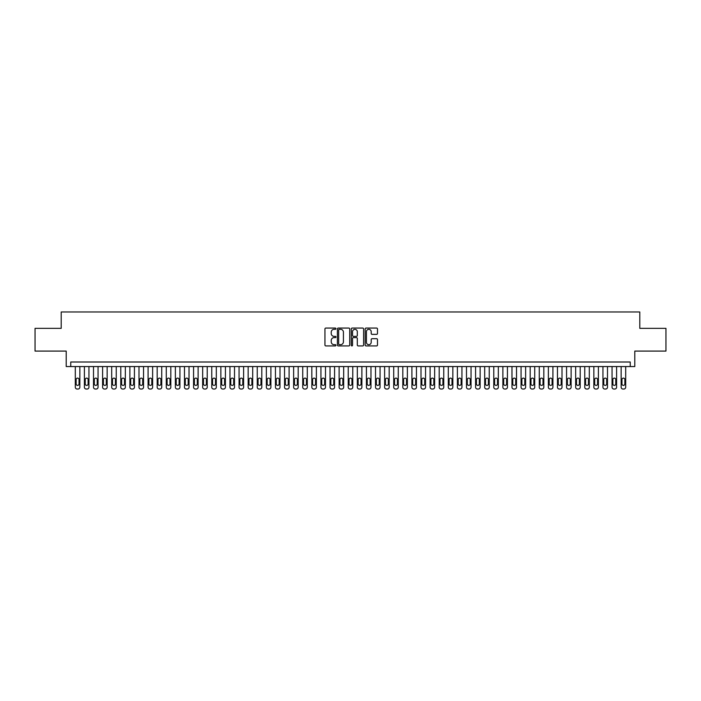 <?xml version="1.0" encoding="UTF-8"?>
<svg xmlns="http://www.w3.org/2000/svg" width="701" height="701" viewBox="0 0 701 701"><rect width="100%" height="100%" fill="white"/><g stroke="black" fill="none" stroke-linecap="round" stroke-linejoin="round"><path stroke-width="1.05" d="M335.945 328.69A0.622 0.622 0 0 0 335.323 328.059L325.834 328.059A0.894 0.894 0 0 0 324.94 328.953L324.94 345.023A0.894 0.894 0 0 0 325.834 345.917L335.323 345.917A0.622 0.622 0 0 0 335.945 345.295A0.622 0.622 0 0 0 335.323 344.673L334.088 344.673A2.857 2.857 0 0 1 331.231 341.816L331.231 340.476A2.857 2.857 0 0 1 334.088 337.619L335.323 337.619A0.622 0.622 0 0 0 335.945 336.988A0.622 0.622 0 0 0 335.323 336.366L334.088 336.366A2.857 2.857 0 0 1 331.231 333.51L331.231 332.169A2.857 2.857 0 0 1 334.088 329.312L335.323 329.312A0.622 0.622 0 0 0 335.945 328.69M376.595 334.359A0.894 0.894 0 0 0 377.488 333.466L377.488 328.953A0.894 0.894 0 0 0 376.595 328.059L366.062 328.059A0.894 0.894 0 0 0 365.168 328.953L365.168 345.023A0.894 0.894 0 0 0 366.062 345.917L376.595 345.917A0.894 0.894 0 0 0 377.488 345.023L377.488 339.582A0.894 0.894 0 0 0 376.595 338.688L372.091 338.688A0.894 0.894 0 0 0 371.197 339.582L371.197 342.281A2.392 2.392 0 0 1 368.805 344.673A2.392 2.392 0 0 1 366.421 342.281L366.421 331.696A2.392 2.392 0 0 1 368.805 329.312A2.392 2.392 0 0 1 371.197 331.696L371.197 333.466A0.894 0.894 0 0 0 372.091 334.359L376.595 334.359M630.243 366.553L634.791 366.553L634.791 351.087L665.95 351.087L665.95 328.348L639.794 328.348L639.794 311.971L61.206 311.971L61.206 328.348L35.05 328.348L35.05 351.087L66.209 351.087L66.209 366.553L630.243 366.553L630.243 362.005L70.757 362.005L70.757 366.553M349.72 328.953A0.894 0.894 0 0 0 348.826 328.059L338.285 328.059A0.894 0.894 0 0 0 337.4 328.953L337.4 345.023A0.894 0.894 0 0 0 338.285 345.917L348.826 345.917A0.894 0.894 0 0 0 349.72 345.023L349.72 328.953M352.174 328.059L362.715 328.059A0.894 0.894 0 0 1 363.6 328.953L363.6 345.023A0.894 0.894 0 0 1 362.715 345.917L358.202 345.917A0.894 0.894 0 0 1 357.308 345.023L357.308 338.504A0.894 0.894 0 0 0 356.415 337.619L353.427 337.619A0.894 0.894 0 0 0 352.533 338.504L352.533 345.295A0.622 0.622 0 0 1 351.911 345.917A0.622 0.622 0 0 1 351.28 345.295L351.28 328.953A0.894 0.894 0 0 1 352.174 328.059M339.275 329.312A0.622 0.622 0 0 0 338.644 329.934L338.644 344.042A0.622 0.622 0 0 0 339.275 344.673L340.563 344.673A2.857 2.857 0 0 0 343.42 341.816L343.42 332.169A2.857 2.857 0 0 0 340.563 329.312L339.275 329.312M357.308 331.748A2.392 2.392 0 0 0 354.916 329.356A2.392 2.392 0 0 0 352.533 331.748L352.533 335.472A0.894 0.894 0 0 0 353.427 336.366L356.415 336.366A0.894 0.894 0 0 0 357.308 335.472L357.308 331.748M79.853 366.553L79.853 387.206A1.823 1.823 90 0 1 78.039 389.029L77.128 389.029A1.823 1.823 90 0 1 75.305 387.206L75.305 366.553M79.038 383.929L79.038 379.565A1.455 1.455 90 0 0 77.583 378.111A1.455 1.455 90 0 0 76.129 379.565L76.129 383.929A1.455 1.455 90 0 0 77.583 385.392A1.455 1.455 90 0 0 79.038 383.929M88.948 366.553L88.948 387.206A1.823 1.823 90 0 1 87.134 389.029L86.223 389.029A1.823 1.823 90 0 1 84.4 387.206L84.4 366.553M88.133 383.929L88.133 379.565A1.455 1.455 90 0 0 86.679 378.111A1.455 1.455 90 0 0 85.224 379.565L85.224 383.929A1.455 1.455 90 0 0 86.679 385.392A1.455 1.455 90 0 0 88.133 383.929M98.052 366.553L98.052 387.206A1.823 1.823 90 0 1 96.23 389.029L95.318 389.029A1.823 1.823 90 0 1 93.505 387.206L93.505 366.553M97.229 383.929L97.229 379.565A1.455 1.455 90 0 0 95.774 378.111A1.455 1.455 90 0 0 94.32 379.565L94.32 383.929A1.455 1.455 90 0 0 95.774 385.392A1.455 1.455 90 0 0 97.229 383.929M107.148 366.553L107.148 387.206A1.823 1.823 90 0 1 105.325 389.029L104.414 389.029A1.823 1.823 90 0 1 102.6 387.206L102.6 366.553M106.324 383.929L106.324 379.565A1.455 1.455 90 0 0 104.87 378.111A1.455 1.455 90 0 0 103.415 379.565L103.415 383.929A1.455 1.455 90 0 0 104.87 385.392A1.455 1.455 90 0 0 106.324 383.929M116.243 366.553L116.243 387.206A1.823 1.823 90 0 1 114.421 389.029L113.518 389.029A1.823 1.823 90 0 1 111.696 387.206L111.696 366.553M115.428 383.929L115.428 379.565A1.455 1.455 90 0 0 113.965 378.111A1.455 1.455 90 0 0 112.511 379.565L112.511 383.929A1.455 1.455 90 0 0 113.965 385.392A1.455 1.455 90 0 0 115.428 383.929M125.339 366.553L125.339 387.206A1.823 1.823 90 0 1 123.525 389.029L122.614 389.029A1.823 1.823 90 0 1 120.791 387.206L120.791 366.553M124.524 383.929L124.524 379.565A1.455 1.455 90 0 0 123.069 378.111A1.455 1.455 90 0 0 121.615 379.565L121.615 383.929A1.455 1.455 90 0 0 123.069 385.392A1.455 1.455 90 0 0 124.524 383.929M134.434 366.553L134.434 387.206A1.823 1.823 90 0 1 132.62 389.029L131.709 389.029A1.823 1.823 90 0 1 129.887 387.206L129.887 366.553M133.619 383.929L133.619 379.565A1.455 1.455 90 0 0 132.165 378.111A1.455 1.455 90 0 0 130.71 379.565L130.71 383.929A1.455 1.455 90 0 0 132.165 385.392A1.455 1.455 90 0 0 133.619 383.929M143.539 366.553L143.539 387.206A1.823 1.823 90 0 1 141.716 389.029L140.805 389.029A1.823 1.823 90 0 1 138.991 387.206L138.991 366.553M142.715 383.929L142.715 379.565A1.455 1.455 90 0 0 141.26 378.111A1.455 1.455 90 0 0 139.806 379.565L139.806 383.929A1.455 1.455 90 0 0 141.26 385.392A1.455 1.455 90 0 0 142.715 383.929M152.634 366.553L152.634 387.206A1.823 1.823 90 0 1 150.811 389.029L149.9 389.029A1.823 1.823 90 0 1 148.086 387.206L148.086 366.553M151.81 383.929L151.81 379.565A1.455 1.455 90 0 0 150.356 378.111A1.455 1.455 90 0 0 148.901 379.565L148.901 383.929A1.455 1.455 90 0 0 150.356 385.392A1.455 1.455 90 0 0 151.81 383.929M161.729 366.553L161.729 387.206A1.823 1.823 90 0 1 159.907 389.029L159.004 389.029A1.823 1.823 90 0 1 157.182 387.206L157.182 366.553M160.915 383.929L160.915 379.565A1.455 1.455 90 0 0 159.46 378.111A1.455 1.455 90 0 0 157.997 379.565L157.997 383.929A1.455 1.455 90 0 0 159.46 385.392A1.455 1.455 90 0 0 160.915 383.929M170.825 366.553L170.825 387.206A1.823 1.823 90 0 1 169.011 389.029L168.1 389.029A1.823 1.823 90 0 1 166.277 387.206L166.277 366.553M170.01 383.929L170.01 379.565A1.455 1.455 90 0 0 168.555 378.111A1.455 1.455 90 0 0 167.101 379.565L167.101 383.929A1.455 1.455 90 0 0 168.555 385.392A1.455 1.455 90 0 0 170.01 383.929M179.929 366.553L179.929 387.206A1.823 1.823 90 0 1 178.107 389.029L177.195 389.029A1.823 1.823 90 0 1 175.373 387.206L175.373 366.553M179.106 383.929L179.106 379.565A1.455 1.455 90 0 0 177.651 378.111A1.455 1.455 90 0 0 176.196 379.565L176.196 383.929A1.455 1.455 90 0 0 177.651 385.392A1.455 1.455 90 0 0 179.106 383.929M189.025 366.553L189.025 387.206A1.823 1.823 90 0 1 187.202 389.029L186.291 389.029A1.823 1.823 90 0 1 184.477 387.206L184.477 366.553M188.201 383.929L188.201 379.565A1.455 1.455 90 0 0 186.746 378.111A1.455 1.455 90 0 0 185.292 379.565L185.292 383.929A1.455 1.455 90 0 0 186.746 385.392A1.455 1.455 90 0 0 188.201 383.929M198.12 366.553L198.12 387.206A1.823 1.823 90 0 1 196.298 389.029L195.386 389.029A1.823 1.823 90 0 1 193.572 387.206L193.572 366.553M197.305 383.929L197.305 379.565A1.455 1.455 90 0 0 195.842 378.111A1.455 1.455 90 0 0 194.387 379.565L194.387 383.929A1.455 1.455 90 0 0 195.842 385.392A1.455 1.455 90 0 0 197.305 383.929M207.216 366.553L207.216 387.206A1.823 1.823 90 0 1 205.402 389.029L204.49 389.029A1.823 1.823 90 0 1 202.668 387.206L202.668 366.553M206.401 383.929L206.401 379.565A1.455 1.455 90 0 0 204.946 378.111A1.455 1.455 90 0 0 203.483 379.565L203.483 383.929A1.455 1.455 90 0 0 204.946 385.392A1.455 1.455 90 0 0 206.401 383.929M216.311 366.553L216.311 387.206A1.823 1.823 90 0 1 214.497 389.029L213.586 389.029A1.823 1.823 90 0 1 211.763 387.206L211.763 366.553M215.496 383.929L215.496 379.565A1.455 1.455 90 0 0 214.042 378.111A1.455 1.455 90 0 0 212.587 379.565L212.587 383.929A1.455 1.455 90 0 0 214.042 385.392A1.455 1.455 90 0 0 215.496 383.929M225.415 366.553L225.415 387.206A1.823 1.823 90 0 1 223.593 389.029L222.681 389.029A1.823 1.823 90 0 1 220.859 387.206L220.859 366.553M224.592 383.929L224.592 379.565A1.455 1.455 90 0 0 223.137 378.111A1.455 1.455 90 0 0 221.682 379.565L221.682 383.929A1.455 1.455 90 0 0 223.137 385.392A1.455 1.455 90 0 0 224.592 383.929M234.511 366.553L234.511 387.206A1.823 1.823 90 0 1 232.688 389.029L231.777 389.029A1.823 1.823 90 0 1 229.963 387.206L229.963 366.553M233.687 383.929L233.687 379.565A1.455 1.455 90 0 0 232.233 378.111A1.455 1.455 90 0 0 230.778 379.565L230.778 383.929A1.455 1.455 90 0 0 232.233 385.392A1.455 1.455 90 0 0 233.687 383.929M243.606 366.553L243.606 387.206A1.823 1.823 90 0 1 241.784 389.029L240.881 389.029A1.823 1.823 90 0 1 239.059 387.206L239.059 366.553M242.791 383.929L242.791 379.565A1.455 1.455 90 0 0 241.328 378.111A1.455 1.455 90 0 0 239.873 379.565L239.873 383.929A1.455 1.455 90 0 0 241.328 385.392A1.455 1.455 90 0 0 242.791 383.929M252.702 366.553L252.702 387.206A1.823 1.823 90 0 1 250.888 389.029L249.977 389.029A1.823 1.823 90 0 1 248.154 387.206L248.154 366.553M251.887 383.929L251.887 379.565A1.455 1.455 90 0 0 250.432 378.111A1.455 1.455 90 0 0 248.978 379.565L248.978 383.929A1.455 1.455 90 0 0 250.432 385.392A1.455 1.455 90 0 0 251.887 383.929M261.797 366.553L261.797 387.206A1.823 1.823 90 0 1 259.983 389.029L259.072 389.029A1.823 1.823 90 0 1 257.249 387.206L257.249 366.553M260.982 383.929L260.982 379.565A1.455 1.455 90 0 0 259.528 378.111A1.455 1.455 90 0 0 258.073 379.565L258.073 383.929A1.455 1.455 90 0 0 259.528 385.392A1.455 1.455 90 0 0 260.982 383.929M270.901 366.553L270.901 387.206A1.823 1.823 90 0 1 269.079 389.029L268.168 389.029A1.823 1.823 90 0 1 266.354 387.206L266.354 366.553M270.078 383.929L270.078 379.565A1.455 1.455 90 0 0 268.623 378.111A1.455 1.455 90 0 0 267.169 379.565L267.169 383.929A1.455 1.455 90 0 0 268.623 385.392A1.455 1.455 90 0 0 270.078 383.929M279.997 366.553L279.997 387.206A1.823 1.823 90 0 1 278.174 389.029L277.263 389.029A1.823 1.823 90 0 1 275.449 387.206L275.449 366.553M279.173 383.929L279.173 379.565A1.455 1.455 90 0 0 277.719 378.111A1.455 1.455 90 0 0 276.264 379.565L276.264 383.929A1.455 1.455 90 0 0 277.719 385.392A1.455 1.455 90 0 0 279.173 383.929M289.092 366.553L289.092 387.206A1.823 1.823 90 0 1 287.27 389.029L286.367 389.029A1.823 1.823 90 0 1 284.545 387.206L284.545 366.553M288.277 383.929L288.277 379.565A1.455 1.455 90 0 0 286.823 378.111A1.455 1.455 90 0 0 285.36 379.565L285.36 383.929A1.455 1.455 90 0 0 286.823 385.392A1.455 1.455 90 0 0 288.277 383.929M298.188 366.553L298.188 387.206A1.823 1.823 90 0 1 296.374 389.029L295.463 389.029A1.823 1.823 90 0 1 293.64 387.206L293.64 366.553M297.373 383.929L297.373 379.565A1.455 1.455 90 0 0 295.918 378.111A1.455 1.455 90 0 0 294.464 379.565L294.464 383.929A1.455 1.455 90 0 0 295.918 385.392A1.455 1.455 90 0 0 297.373 383.929M307.283 366.553L307.283 387.206A1.823 1.823 90 0 1 305.47 389.029L304.558 389.029A1.823 1.823 90 0 1 302.736 387.206L302.736 366.553M306.468 383.929L306.468 379.565A1.455 1.455 90 0 0 305.014 378.111A1.455 1.455 90 0 0 303.559 379.565L303.559 383.929A1.455 1.455 90 0 0 305.014 385.392A1.455 1.455 90 0 0 306.468 383.929M316.388 366.553L316.388 387.206A1.823 1.823 90 0 1 314.565 389.029L313.654 389.029A1.823 1.823 90 0 1 311.84 387.206L311.84 366.553M315.564 383.929L315.564 379.565A1.455 1.455 90 0 0 314.109 378.111A1.455 1.455 90 0 0 312.655 379.565L312.655 383.929A1.455 1.455 90 0 0 314.109 385.392A1.455 1.455 90 0 0 315.564 383.929M325.483 366.553L325.483 387.206A1.823 1.823 90 0 1 323.66 389.029L322.749 389.029A1.823 1.823 90 0 1 320.935 387.206L320.935 366.553M324.659 383.929L324.659 379.565A1.455 1.455 90 0 0 323.205 378.111A1.455 1.455 90 0 0 321.75 379.565L321.75 383.929A1.455 1.455 90 0 0 323.205 385.392A1.455 1.455 90 0 0 324.659 383.929M334.579 366.553L334.579 387.206A1.823 1.823 90 0 1 332.756 389.029L331.853 389.029A1.823 1.823 90 0 1 330.031 387.206L330.031 366.553M333.764 383.929L333.764 379.565A1.455 1.455 90 0 0 332.309 378.111A1.455 1.455 90 0 0 330.846 379.565L330.846 383.929A1.455 1.455 90 0 0 332.309 385.392A1.455 1.455 90 0 0 333.764 383.929M343.674 366.553L343.674 387.206A1.823 1.823 90 0 1 341.86 389.029L340.949 389.029A1.823 1.823 90 0 1 339.126 387.206L339.126 366.553M342.859 383.929L342.859 379.565A1.455 1.455 90 0 0 341.405 378.111A1.455 1.455 90 0 0 339.95 379.565L339.95 383.929A1.455 1.455 90 0 0 341.405 385.392A1.455 1.455 90 0 0 342.859 383.929M352.778 366.553L352.778 387.206A1.823 1.823 90 0 1 350.956 389.029L350.044 389.029A1.823 1.823 90 0 1 348.222 387.206L348.222 366.553M351.955 383.929L351.955 379.565A1.455 1.455 90 0 0 350.5 378.111A1.455 1.455 90 0 0 349.045 379.565L349.045 383.929A1.455 1.455 90 0 0 350.5 385.392A1.455 1.455 90 0 0 351.955 383.929M361.874 366.553L361.874 387.206A1.823 1.823 90 0 1 360.051 389.029L359.14 389.029A1.823 1.823 90 0 1 357.326 387.206L357.326 366.553M361.05 383.929L361.05 379.565A1.455 1.455 90 0 0 359.595 378.111A1.455 1.455 90 0 0 358.141 379.565L358.141 383.929A1.455 1.455 90 0 0 359.595 385.392A1.455 1.455 90 0 0 361.05 383.929M370.969 366.553L370.969 387.206A1.823 1.823 90 0 1 369.147 389.029L368.244 389.029A1.823 1.823 90 0 1 366.421 387.206L366.421 366.553M370.154 383.929L370.154 379.565A1.455 1.455 90 0 0 368.691 378.111A1.455 1.455 90 0 0 367.236 379.565L367.236 383.929A1.455 1.455 90 0 0 368.691 385.392A1.455 1.455 90 0 0 370.154 383.929M380.065 366.553L380.065 387.206A1.823 1.823 90 0 1 378.251 389.029L377.34 389.029A1.823 1.823 90 0 1 375.517 387.206L375.517 366.553M379.25 383.929L379.25 379.565A1.455 1.455 90 0 0 377.795 378.111A1.455 1.455 90 0 0 376.341 379.565L376.341 383.929A1.455 1.455 90 0 0 377.795 385.392A1.455 1.455 90 0 0 379.25 383.929M389.16 366.553L389.16 387.206A1.823 1.823 90 0 1 387.346 389.029L386.435 389.029A1.823 1.823 90 0 1 384.612 387.206L384.612 366.553M388.345 383.929L388.345 379.565A1.455 1.455 90 0 0 386.891 378.111A1.455 1.455 90 0 0 385.436 379.565L385.436 383.929A1.455 1.455 90 0 0 386.891 385.392A1.455 1.455 90 0 0 388.345 383.929M398.264 366.553L398.264 387.206A1.823 1.823 90 0 1 396.442 389.029L395.53 389.029A1.823 1.823 90 0 1 393.717 387.206L393.717 366.553M397.441 383.929L397.441 379.565A1.455 1.455 90 0 0 395.986 378.111A1.455 1.455 90 0 0 394.532 379.565L394.532 383.929A1.455 1.455 90 0 0 395.986 385.392A1.455 1.455 90 0 0 397.441 383.929M407.36 366.553L407.36 387.206A1.823 1.823 90 0 1 405.537 389.029L404.626 389.029A1.823 1.823 90 0 1 402.812 387.206L402.812 366.553M406.536 383.929L406.536 379.565A1.455 1.455 90 0 0 405.082 378.111A1.455 1.455 90 0 0 403.627 379.565L403.627 383.929A1.455 1.455 90 0 0 405.082 385.392A1.455 1.455 90 0 0 406.536 383.929M416.455 366.553L416.455 387.206A1.823 1.823 90 0 1 414.633 389.029L413.73 389.029A1.823 1.823 90 0 1 411.908 387.206L411.908 366.553M415.64 383.929L415.64 379.565A1.455 1.455 90 0 0 414.177 378.111A1.455 1.455 90 0 0 412.723 379.565L412.723 383.929A1.455 1.455 90 0 0 414.177 385.392A1.455 1.455 90 0 0 415.64 383.929M425.551 366.553L425.551 387.206A1.823 1.823 90 0 1 423.737 389.029L422.826 389.029A1.823 1.823 90 0 1 421.003 387.206L421.003 366.553M424.736 383.929L424.736 379.565A1.455 1.455 90 0 0 423.281 378.111A1.455 1.455 90 0 0 421.827 379.565L421.827 383.929A1.455 1.455 90 0 0 423.281 385.392A1.455 1.455 90 0 0 424.736 383.929M434.646 366.553L434.646 387.206A1.823 1.823 90 0 1 432.832 389.029L431.921 389.029A1.823 1.823 90 0 1 430.099 387.206L430.099 366.553M433.831 383.929L433.831 379.565A1.455 1.455 90 0 0 432.377 378.111A1.455 1.455 90 0 0 430.922 379.565L430.922 383.929A1.455 1.455 90 0 0 432.377 385.392A1.455 1.455 90 0 0 433.831 383.929M443.751 366.553L443.751 387.206A1.823 1.823 90 0 1 441.928 389.029L441.017 389.029A1.823 1.823 90 0 1 439.203 387.206L439.203 366.553M442.927 383.929L442.927 379.565A1.455 1.455 90 0 0 441.472 378.111A1.455 1.455 90 0 0 440.018 379.565L440.018 383.929A1.455 1.455 90 0 0 441.472 385.392A1.455 1.455 90 0 0 442.927 383.929M452.846 366.553L452.846 387.206A1.823 1.823 90 0 1 451.023 389.029L450.112 389.029A1.823 1.823 90 0 1 448.298 387.206L448.298 366.553M452.022 383.929L452.022 379.565A1.455 1.455 90 0 0 450.568 378.111A1.455 1.455 90 0 0 449.113 379.565L449.113 383.929A1.455 1.455 90 0 0 450.568 385.392A1.455 1.455 90 0 0 452.022 383.929M461.941 366.553L461.941 387.206A1.823 1.823 90 0 1 460.119 389.029L459.216 389.029A1.823 1.823 90 0 1 457.394 387.206L457.394 366.553M461.127 383.929L461.127 379.565A1.455 1.455 90 0 0 459.672 378.111A1.455 1.455 90 0 0 458.209 379.565L458.209 383.929A1.455 1.455 90 0 0 459.672 385.392A1.455 1.455 90 0 0 461.127 383.929M471.037 366.553L471.037 387.206A1.823 1.823 90 0 1 469.223 389.029L468.312 389.029A1.823 1.823 90 0 1 466.489 387.206L466.489 366.553M470.222 383.929L470.222 379.565A1.455 1.455 90 0 0 468.767 378.111A1.455 1.455 90 0 0 467.313 379.565L467.313 383.929A1.455 1.455 90 0 0 468.767 385.392A1.455 1.455 90 0 0 470.222 383.929M480.141 366.553L480.141 387.206A1.823 1.823 90 0 1 478.319 389.029L477.407 389.029A1.823 1.823 90 0 1 475.585 387.206L475.585 366.553M479.318 383.929L479.318 379.565A1.455 1.455 90 0 0 477.863 378.111A1.455 1.455 90 0 0 476.408 379.565L476.408 383.929A1.455 1.455 90 0 0 477.863 385.392A1.455 1.455 90 0 0 479.318 383.929M489.237 366.553L489.237 387.206A1.823 1.823 90 0 1 487.414 389.029L486.503 389.029A1.823 1.823 90 0 1 484.689 387.206L484.689 366.553M488.413 383.929L488.413 379.565A1.455 1.455 90 0 0 486.958 378.111A1.455 1.455 90 0 0 485.504 379.565L485.504 383.929A1.455 1.455 90 0 0 486.958 385.392A1.455 1.455 90 0 0 488.413 383.929M498.332 366.553L498.332 387.206A1.823 1.823 90 0 1 496.51 389.029L495.598 389.029A1.823 1.823 90 0 1 493.784 387.206L493.784 366.553M497.517 383.929L497.517 379.565A1.455 1.455 90 0 0 496.054 378.111A1.455 1.455 90 0 0 494.599 379.565L494.599 383.929A1.455 1.455 90 0 0 496.054 385.392A1.455 1.455 90 0 0 497.517 383.929M507.428 366.553L507.428 387.206A1.823 1.823 90 0 1 505.614 389.029L504.702 389.029A1.823 1.823 90 0 1 502.88 387.206L502.88 366.553M506.613 383.929L506.613 379.565A1.455 1.455 90 0 0 505.158 378.111A1.455 1.455 90 0 0 503.695 379.565L503.695 383.929A1.455 1.455 90 0 0 505.158 385.392A1.455 1.455 90 0 0 506.613 383.929M516.523 366.553L516.523 387.206A1.823 1.823 90 0 1 514.709 389.029L513.798 389.029A1.823 1.823 90 0 1 511.975 387.206L511.975 366.553M515.708 383.929L515.708 379.565A1.455 1.455 90 0 0 514.254 378.111A1.455 1.455 90 0 0 512.799 379.565L512.799 383.929A1.455 1.455 90 0 0 514.254 385.392A1.455 1.455 90 0 0 515.708 383.929M525.627 366.553L525.627 387.206A1.823 1.823 90 0 1 523.805 389.029L522.893 389.029A1.823 1.823 90 0 1 521.071 387.206L521.071 366.553M524.804 383.929L524.804 379.565A1.455 1.455 90 0 0 523.349 378.111A1.455 1.455 90 0 0 521.894 379.565L521.894 383.929A1.455 1.455 90 0 0 523.349 385.392A1.455 1.455 90 0 0 524.804 383.929M534.723 366.553L534.723 387.206A1.823 1.823 90 0 1 532.9 389.029L531.989 389.029A1.823 1.823 90 0 1 530.175 387.206L530.175 366.553M533.899 383.929L533.899 379.565A1.455 1.455 90 0 0 532.445 378.111A1.455 1.455 90 0 0 530.99 379.565L530.99 383.929A1.455 1.455 90 0 0 532.445 385.392A1.455 1.455 90 0 0 533.899 383.929M543.818 366.553L543.818 387.206A1.823 1.823 90 0 1 541.996 389.029L541.093 389.029A1.823 1.823 90 0 1 539.271 387.206L539.271 366.553M543.003 383.929L543.003 379.565A1.455 1.455 90 0 0 541.54 378.111A1.455 1.455 90 0 0 540.085 379.565L540.085 383.929A1.455 1.455 90 0 0 541.54 385.392A1.455 1.455 90 0 0 543.003 383.929M552.914 366.553L552.914 387.206A1.823 1.823 90 0 1 551.1 389.029L550.189 389.029A1.823 1.823 90 0 1 548.366 387.206L548.366 366.553M552.099 383.929L552.099 379.565A1.455 1.455 90 0 0 550.644 378.111A1.455 1.455 90 0 0 549.19 379.565L549.19 383.929A1.455 1.455 90 0 0 550.644 385.392A1.455 1.455 90 0 0 552.099 383.929M562.009 366.553L562.009 387.206A1.823 1.823 90 0 1 560.195 389.029L559.284 389.029A1.823 1.823 90 0 1 557.461 387.206L557.461 366.553M561.194 383.929L561.194 379.565A1.455 1.455 90 0 0 559.74 378.111A1.455 1.455 90 0 0 558.285 379.565L558.285 383.929A1.455 1.455 90 0 0 559.74 385.392A1.455 1.455 90 0 0 561.194 383.929M571.113 366.553L571.113 387.206A1.823 1.823 90 0 1 569.291 389.029L568.38 389.029A1.823 1.823 90 0 1 566.566 387.206L566.566 366.553M570.29 383.929L570.29 379.565A1.455 1.455 90 0 0 568.835 378.111A1.455 1.455 90 0 0 567.381 379.565L567.381 383.929A1.455 1.455 90 0 0 568.835 385.392A1.455 1.455 90 0 0 570.29 383.929M580.209 366.553L580.209 387.206A1.823 1.823 90 0 1 578.386 389.029L577.475 389.029A1.823 1.823 90 0 1 575.661 387.206L575.661 366.553M579.385 383.929L579.385 379.565A1.455 1.455 90 0 0 577.931 378.111A1.455 1.455 90 0 0 576.476 379.565L576.476 383.929A1.455 1.455 90 0 0 577.931 385.392A1.455 1.455 90 0 0 579.385 383.929M589.304 366.553L589.304 387.206A1.823 1.823 90 0 1 587.482 389.029L586.579 389.029A1.823 1.823 90 0 1 584.757 387.206L584.757 366.553M588.49 383.929L588.49 379.565A1.455 1.455 90 0 0 587.035 378.111A1.455 1.455 90 0 0 585.572 379.565L585.572 383.929A1.455 1.455 90 0 0 587.035 385.392A1.455 1.455 90 0 0 588.49 383.929M598.4 366.553L598.4 387.206A1.823 1.823 90 0 1 596.586 389.029L595.675 389.029A1.823 1.823 90 0 1 593.852 387.206L593.852 366.553M597.585 383.929L597.585 379.565A1.455 1.455 90 0 0 596.13 378.111A1.455 1.455 90 0 0 594.676 379.565L594.676 383.929A1.455 1.455 90 0 0 596.13 385.392A1.455 1.455 90 0 0 597.585 383.929M607.495 366.553L607.495 387.206A1.823 1.823 90 0 1 605.682 389.029L604.77 389.029A1.823 1.823 90 0 1 602.948 387.206L602.948 366.553M606.68 383.929L606.68 379.565A1.455 1.455 90 0 0 605.226 378.111A1.455 1.455 90 0 0 603.771 379.565L603.771 383.929A1.455 1.455 90 0 0 605.226 385.392A1.455 1.455 90 0 0 606.68 383.929M616.6 366.553L616.6 387.206A1.823 1.823 90 0 1 614.777 389.029L613.866 389.029A1.823 1.823 90 0 1 612.052 387.206L612.052 366.553M615.776 383.929L615.776 379.565A1.455 1.455 90 0 0 614.321 378.111A1.455 1.455 90 0 0 612.867 379.565L612.867 383.929A1.455 1.455 90 0 0 614.321 385.392A1.455 1.455 90 0 0 615.776 383.929M625.695 366.553L625.695 387.206A1.823 1.823 90 0 1 623.872 389.029L622.961 389.029A1.823 1.823 90 0 1 621.147 387.206L621.147 366.553M624.871 383.929L624.871 379.565A1.455 1.455 90 0 0 623.417 378.111A1.455 1.455 90 0 0 621.962 379.565L621.962 383.929A1.455 1.455 90 0 0 623.417 385.392A1.455 1.455 90 0 0 624.871 383.929"/></g></svg>
